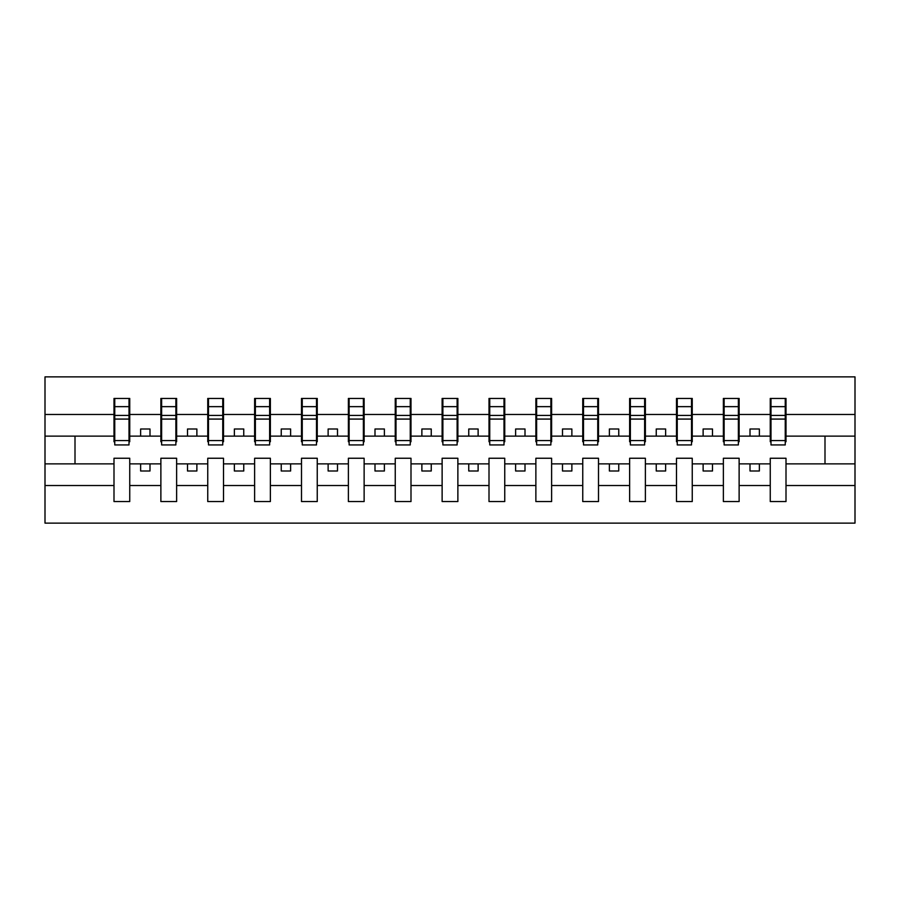 <?xml version="1.0" encoding="UTF-8"?>
<svg xmlns="http://www.w3.org/2000/svg" width="900" height="900" viewBox="0 0 900 900"><rect width="100%" height="100%" fill="white"/><g stroke="black" fill="none" stroke-linecap="round" stroke-linejoin="round"><path stroke-width="1.35" d="M770.254 485.527L739.125 485.527L739.125 458.246L723.375 458.246L723.375 485.527L692.246 485.527L692.246 458.246L676.496 458.246L676.496 485.527L645.379 485.527L645.379 458.246L629.629 458.246L629.629 485.527L598.5 485.527L598.5 458.246L582.75 458.246L582.75 485.527L551.621 485.527L551.621 458.246L535.871 458.246L535.871 485.527L504.754 485.527L504.754 458.246L489.004 458.246L489.004 485.527L457.875 485.527L457.875 458.246L442.125 458.246L442.125 485.527L410.996 485.527L410.996 458.246L395.246 458.246L395.246 485.527L364.129 485.527L364.129 458.246L348.379 458.246L348.379 485.527L317.25 485.527L317.25 458.246L301.5 458.246L301.5 485.527L270.371 485.527L270.371 458.246L254.621 458.246L254.621 485.527L223.504 485.527L223.504 458.246L207.754 458.246L207.754 485.527L176.625 485.527L176.625 458.246L160.875 458.246L160.875 485.527L129.746 485.527L129.746 458.246L113.996 458.246L113.996 485.527L45 485.527L45 523.125L855 523.125L855 485.527L786.004 485.527L786.004 501.559L770.254 501.559L770.254 463.871L750.004 463.871L750.004 471.004L759.375 471.004L759.375 463.871M786.004 485.527L786.004 458.246L770.254 458.246L770.254 463.871M723.375 485.527L723.375 501.559L739.125 501.559L739.125 485.527M676.496 485.527L676.496 501.559L692.246 501.559L692.246 485.527M629.629 485.527L629.629 501.559L645.379 501.559L645.379 485.527M582.75 485.527L582.75 501.559L598.5 501.559L598.5 485.527M535.871 485.527L535.871 501.559L551.621 501.559L551.621 485.527M489.004 485.527L489.004 501.559L504.754 501.559L504.754 485.527M442.125 485.527L442.125 501.559L457.875 501.559L457.875 485.527M395.246 485.527L395.246 501.559L410.996 501.559L410.996 485.527M348.379 485.527L348.379 501.559L364.129 501.559L364.129 485.527M301.5 485.527L301.5 501.559L317.25 501.559L317.25 485.527M254.621 485.527L254.621 501.559L270.371 501.559L270.371 485.527M207.754 485.527L207.754 501.559L223.504 501.559L223.504 485.527M160.875 485.527L160.875 501.559L176.625 501.559L176.625 485.527M770.996 440.572L785.25 440.572L785.25 444.938L770.996 444.938L770.996 398.441L770.254 398.441L770.254 414.473L739.125 414.473L739.125 441.754L738.371 441.754M770.996 441.754L770.254 441.754L770.254 414.473M724.129 440.572L738.371 440.572L738.371 444.938L724.129 444.938L724.129 398.441L723.375 398.441L723.375 414.473L692.246 414.473L692.246 441.754L691.504 441.754M724.129 441.754L723.375 441.754L723.375 414.473M677.25 440.572L691.504 440.572L691.504 444.938L677.25 444.938L677.25 398.441L676.496 398.441L676.496 414.473L645.379 414.473L645.379 441.754L644.625 441.754M677.25 441.754L676.496 441.754L676.496 414.473M630.371 440.572L644.625 440.572L644.625 444.938L630.371 444.938L630.371 398.441L629.629 398.441L629.629 414.473L598.5 414.473L598.5 441.754L597.746 441.754M630.371 441.754L629.629 441.754L629.629 414.473M583.504 440.572L597.746 440.572L597.746 444.938L583.504 444.938L583.504 398.441L582.75 398.441L582.75 414.473L551.621 414.473L551.621 441.754L550.879 441.754M583.504 441.754L582.75 441.754L582.75 414.473M536.625 440.572L550.879 440.572L550.879 444.938L536.625 444.938L536.625 398.441L535.871 398.441L535.871 414.473L504.754 414.473L504.754 441.754L504 441.754M536.625 441.754L535.871 441.754L535.871 414.473M489.746 440.572L504 440.572L504 444.938L489.746 444.938L489.746 398.441L489.004 398.441L489.004 414.473L457.875 414.473L457.875 441.754L457.121 441.754M489.746 441.754L489.004 441.754L489.004 414.473M442.879 440.572L457.121 440.572L457.121 444.938L442.879 444.938L442.879 398.441L442.125 398.441L442.125 414.473L410.996 414.473L410.996 441.754L410.254 441.754M442.879 441.754L442.125 441.754L442.125 414.473M396 440.572L410.254 440.572L410.254 444.938L396 444.938L396 398.441L395.246 398.441L395.246 414.473L364.129 414.473L364.129 441.754L363.375 441.754M396 441.754L395.246 441.754L395.246 414.473M349.121 440.572L363.375 440.572L363.375 444.938L349.121 444.938L349.121 398.441L348.379 398.441L348.379 414.473L317.25 414.473L317.25 441.754L316.496 441.754M349.121 441.754L348.379 441.754L348.379 414.473M302.254 440.572L316.496 440.572L316.496 444.938L302.254 444.938L302.254 398.441L301.5 398.441L301.5 414.473L270.371 414.473L270.371 441.754L269.629 441.754M302.254 441.754L301.5 441.754L301.5 414.473M255.375 440.572L269.629 440.572L269.629 444.938L255.375 444.938L255.375 398.441L254.621 398.441L254.621 414.473L223.504 414.473L223.504 441.754L222.75 441.754M255.375 441.754L254.621 441.754L254.621 414.473M208.496 440.572L222.75 440.572L222.75 444.938L208.496 444.938L208.496 398.441L207.754 398.441L207.754 414.473L176.625 414.473L176.625 441.754L175.871 441.754M208.496 441.754L207.754 441.754L207.754 414.473M161.629 440.572L175.871 440.572L175.871 444.938L161.629 444.938L161.629 398.441L160.875 398.441L160.875 414.473L129.746 414.473L129.746 398.441L129.004 398.441L129.004 444.938L114.75 444.938L114.75 419.074L129.004 419.074M161.629 441.754L160.875 441.754L160.875 414.473M113.996 485.527L113.996 501.559L129.746 501.559L129.746 485.527M114.75 419.074L114.75 398.441L113.996 398.441L113.996 414.473L45 414.473L45 376.875L855 376.875L855 414.473L786.004 414.473L786.004 441.754L785.25 441.754M114.75 441.754L113.996 441.754L113.996 414.473M770.254 398.441L786.004 398.441L786.004 414.473M723.375 398.441L739.125 398.441L739.125 414.473M676.496 398.441L692.246 398.441L692.246 414.473M629.629 398.441L645.379 398.441L645.379 414.473M582.75 398.441L598.5 398.441L598.5 414.473M535.871 398.441L551.621 398.441L551.621 414.473M489.004 398.441L504.754 398.441L504.754 414.473M442.125 398.441L457.875 398.441L457.875 414.473M395.246 398.441L410.996 398.441L410.996 414.473M348.379 398.441L364.129 398.441L364.129 414.473M301.5 398.441L317.25 398.441L317.25 414.473M254.621 398.441L270.371 398.441L270.371 414.473M207.754 398.441L223.504 398.441L223.504 414.473M160.875 398.441L176.625 398.441L176.625 414.473M113.996 398.441L129.746 398.441M750.004 463.871L739.125 463.871M770.254 436.129L759.375 436.129L759.375 428.996L750.004 428.996L750.004 436.129L739.125 436.129M750.004 436.129L759.375 436.129M712.496 471.004L712.496 463.871L703.125 463.871L703.125 471.004L712.496 471.004M703.125 463.871L692.246 463.871M723.375 463.871L712.496 463.871M723.375 436.129L712.496 436.129L712.496 428.996L703.125 428.996L703.125 436.129L692.246 436.129M703.125 436.129L712.496 436.129M665.629 471.004L665.629 463.871L656.246 463.871L656.246 471.004L665.629 471.004M656.246 463.871L645.379 463.871M676.496 463.871L665.629 463.871M676.496 436.129L665.629 436.129L665.629 428.996L656.246 428.996L656.246 436.129L645.379 436.129M656.246 436.129L665.629 436.129M618.75 471.004L618.75 463.871L609.379 463.871L609.379 471.004L618.75 471.004M609.379 463.871L598.5 463.871M629.629 463.871L618.75 463.871M629.629 436.129L618.75 436.129L618.75 428.996L609.379 428.996L609.379 436.129L598.5 436.129M609.379 436.129L618.75 436.129M571.871 471.004L571.871 463.871L562.5 463.871L562.5 471.004L571.871 471.004M562.5 463.871L551.621 463.871M582.75 463.871L571.871 463.871M582.75 436.129L571.871 436.129L571.871 428.996L562.5 428.996L562.5 436.129L551.621 436.129M562.5 436.129L571.871 436.129M525.004 471.004L525.004 463.871L515.621 463.871L515.621 471.004L525.004 471.004M515.621 463.871L504.754 463.871M535.871 463.871L525.004 463.871M535.871 436.129L525.004 436.129L525.004 428.996L515.621 428.996L515.621 436.129L504.754 436.129M515.621 436.129L525.004 436.129M478.125 471.004L478.125 463.871L468.754 463.871L468.754 471.004L478.125 471.004M468.754 463.871L457.875 463.871M489.004 463.871L478.125 463.871M489.004 436.129L478.125 436.129L478.125 428.996L468.754 428.996L468.754 436.129L457.875 436.129M468.754 436.129L478.125 436.129M431.246 471.004L431.246 463.871L421.875 463.871L421.875 471.004L431.246 471.004M421.875 463.871L410.996 463.871M442.125 463.871L431.246 463.871M442.125 436.129L431.246 436.129L431.246 428.996L421.875 428.996L421.875 436.129L410.996 436.129M421.875 436.129L431.246 436.129M384.379 471.004L384.379 463.871L374.996 463.871L374.996 471.004L384.379 471.004M374.996 463.871L364.129 463.871M395.246 463.871L384.379 463.871M395.246 436.129L384.379 436.129L384.379 428.996L374.996 428.996L374.996 436.129L364.129 436.129M374.996 436.129L384.379 436.129M337.5 471.004L337.5 463.871L328.129 463.871L328.129 471.004L337.5 471.004M328.129 463.871L317.25 463.871M348.379 463.871L337.5 463.871M348.379 436.129L337.5 436.129L337.5 428.996L328.129 428.996L328.129 436.129L317.25 436.129M328.129 436.129L337.5 436.129M290.621 471.004L290.621 463.871L281.25 463.871L281.25 471.004L290.621 471.004M281.25 463.871L270.371 463.871M301.5 463.871L290.621 463.871M301.5 436.129L290.621 436.129L290.621 428.996L281.25 428.996L281.25 436.129L270.371 436.129M281.25 436.129L290.621 436.129M243.754 471.004L243.754 463.871L234.371 463.871L234.371 471.004L243.754 471.004M234.371 463.871L223.504 463.871M254.621 463.871L243.754 463.871M254.621 436.129L243.754 436.129L243.754 428.996L234.371 428.996L234.371 436.129L223.504 436.129M234.371 436.129L243.754 436.129M196.875 471.004L196.875 463.871L187.504 463.871L187.504 471.004L196.875 471.004M187.504 463.871L176.625 463.871M207.754 463.871L196.875 463.871M207.754 436.129L196.875 436.129L196.875 428.996L187.504 428.996L187.504 436.129L176.625 436.129M187.504 436.129L196.875 436.129M149.996 471.004L149.996 463.871L140.625 463.871L140.625 471.004L149.996 471.004M140.625 463.871L129.746 463.871M160.875 463.871L149.996 463.871M160.875 436.129L149.996 436.129L149.996 428.996L140.625 428.996L140.625 436.129L129.746 436.129L129.746 414.473M140.625 436.129L149.996 436.129M129.746 436.129L129.746 441.754L129.004 441.754M113.996 463.871L45 463.871L45 414.473M45 485.527L45 463.871M113.996 436.129L45 436.129M855 485.527L855 414.473M75.004 463.871L75.004 436.129M855 436.129L824.996 436.129L824.996 463.871L786.004 463.871M855 463.871L824.996 463.871M824.996 436.129L786.004 436.129M129.004 407.812L129.746 407.812M113.996 407.812L114.75 407.812M114.75 415.418L129.004 415.418M176.625 398.441L175.871 398.441L175.871 440.572M175.871 407.812L176.625 407.812M160.875 407.812L161.629 407.812M161.629 419.074L175.871 419.074M161.629 415.418L175.871 415.418M223.504 398.441L222.75 398.441L222.75 440.572M222.75 407.812L223.504 407.812M207.754 407.812L208.496 407.812M208.496 419.074L222.75 419.074M208.496 415.418L222.75 415.418M270.371 398.441L269.629 398.441L269.629 440.572M269.629 407.812L270.371 407.812M254.621 407.812L255.375 407.812M255.375 419.074L269.629 419.074M255.375 415.418L269.629 415.418M317.25 398.441L316.496 398.441L316.496 440.572M316.496 407.812L317.25 407.812M301.5 407.812L302.254 407.812M302.254 419.074L316.496 419.074M302.254 415.418L316.496 415.418M364.129 398.441L363.375 398.441L363.375 440.572M363.375 407.812L364.129 407.812M348.379 407.812L349.121 407.812M349.121 419.074L363.375 419.074M349.121 415.418L363.375 415.418M410.996 398.441L410.254 398.441L410.254 440.572M410.254 407.812L410.996 407.812M395.246 407.812L396 407.812M396 419.074L410.254 419.074M396 415.418L410.254 415.418M457.875 398.441L457.121 398.441L457.121 440.572M457.121 407.812L457.875 407.812M442.125 407.812L442.879 407.812M442.879 419.074L457.121 419.074M442.879 415.418L457.121 415.418M504.754 398.441L504 398.441L504 440.572M504 407.812L504.754 407.812M489.004 407.812L489.746 407.812M489.746 419.074L504 419.074M489.746 415.418L504 415.418M551.621 398.441L550.879 398.441L550.879 440.572M550.879 407.812L551.621 407.812M535.871 407.812L536.625 407.812M536.625 419.074L550.879 419.074M536.625 415.418L550.879 415.418M598.5 398.441L597.746 398.441L597.746 440.572M597.746 407.812L598.5 407.812M582.75 407.812L583.504 407.812M583.504 419.074L597.746 419.074M583.504 415.418L597.746 415.418M645.379 398.441L644.625 398.441L644.625 440.572M644.625 407.812L645.379 407.812M629.629 407.812L630.371 407.812M630.371 419.074L644.625 419.074M630.371 415.418L644.625 415.418M692.246 398.441L691.504 398.441L691.504 440.572M691.504 407.812L692.246 407.812M676.496 407.812L677.25 407.812M677.25 419.074L691.504 419.074M677.25 415.418L691.504 415.418M739.125 398.441L738.371 398.441L738.371 440.572M738.371 407.812L739.125 407.812M723.375 407.812L724.129 407.812M724.129 419.074L738.371 419.074M724.129 415.418L738.371 415.418M786.004 398.441L785.25 398.441L785.25 440.572M785.25 407.812L786.004 407.812M770.254 407.812L770.996 407.812M770.996 419.074L785.25 419.074M770.996 415.418L785.25 415.418M114.75 440.572L129.004 440.572M114.75 406.642L129.004 406.642M161.629 406.642L175.871 406.642M208.496 406.642L222.75 406.642M255.375 406.642L269.629 406.642M302.254 406.642L316.496 406.642M349.121 406.642L363.375 406.642M396 406.642L410.254 406.642M442.879 406.642L457.121 406.642M489.746 406.642L504 406.642M536.625 406.642L550.879 406.642M583.504 406.642L597.746 406.642M630.371 406.642L644.625 406.642M677.25 406.642L691.504 406.642M724.129 406.642L738.371 406.642M770.996 406.642L785.25 406.642"/></g></svg>
